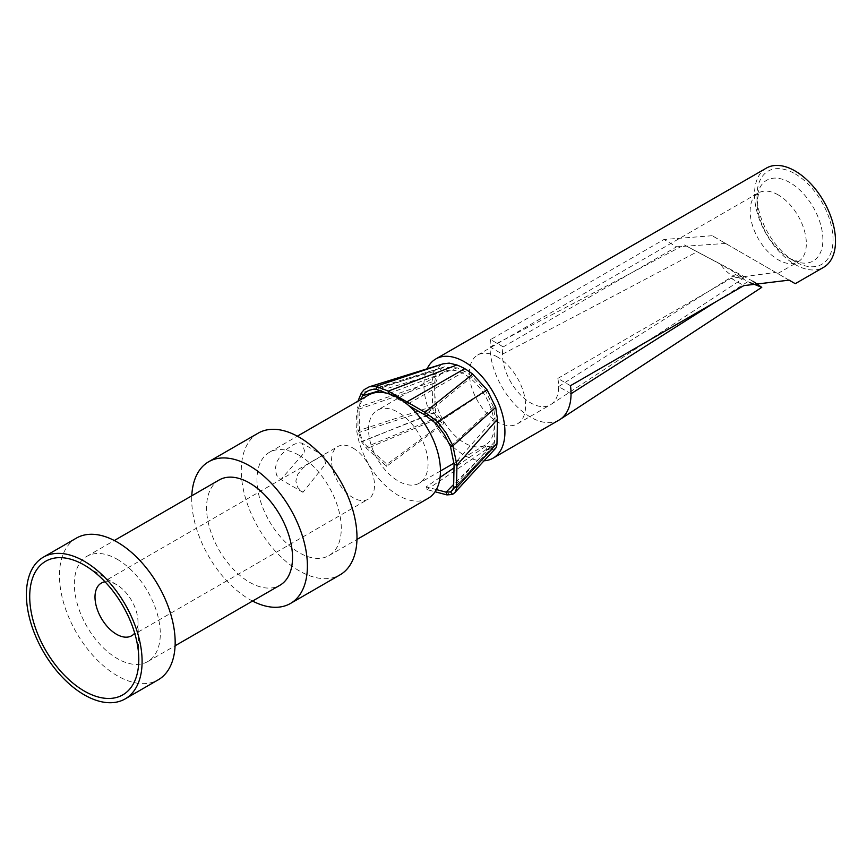 <?xml version="1.0" encoding="UTF-8"?>
<svg xmlns="http://www.w3.org/2000/svg" width="867" height="867" viewBox="0 0 867 867"><rect width="100%" height="100%" fill="white"/><g stroke="black" fill="none" stroke-linecap="round" stroke-linejoin="round"><path stroke-width="0.65" stroke-dasharray="4.33 3.25" d="M766.385 168.1A57.276 33.065 -120 0 0 766.374 234.231A57.276 33.065 -120 0 0 823.65 267.296M483.992 460.8A57.276 33.065 60 0 1 437.401 427.767A57.276 33.065 60 0 1 427.052 368.974M559.182 419.986A57.276 33.065 60 0 1 515.052 404.64A57.276 33.065 60 0 1 490.05 347.006L502.448 354.159A39.741 22.943 60 0 1 503.261 346.887L490.614 339.582L663.959 239.498L676.607 246.802L503.261 346.887M789.111 280.139L712.186 235.716L789.024 280.084M712.186 235.716L663.959 239.498M490.614 339.582A57.276 33.065 -120 0 0 490.05 347.006A23173.469 13379.078 180 0 0 684.204 244.895L720.564 264.262L743.843 277.7L735.487 274.503L747.896 281.667A23173.469 13379.078 0 0 0 716.24 301.553M747.896 281.667L749.792 282.555M752.924 281.233L684.204 244.895M743.843 277.7A26.563 15.335 60 0 1 720.564 264.262M502.459 354.17A23190.993 13389.2 0 0 0 696.613 252.059M571.039 393.77L558.651 386.606A39.741 22.943 60 0 1 551.141 404.347A39.741 22.943 60 0 1 550.415 404.802A39.741 22.943 60 0 1 519.788 394.149A39.741 22.943 60 0 1 502.448 354.159M558.63 386.595A23190.993 13389.2 180 0 1 735.487 274.503M570.486 385.696L557.839 378.402A39.741 22.943 60 0 1 558.651 386.606M557.839 378.402L731.184 278.318L775.737 272.411M725.56 243.443L676.607 246.802M497.485 357.02A39.741 22.943 -120 0 0 477.619 355.058A39.741 22.943 -120 0 0 471.529 386.899A39.741 22.943 -120 0 0 497.485 421.915A39.741 22.943 -120 0 0 517.361 423.887A39.741 22.943 -120 0 0 523.451 392.047A39.741 22.943 -120 0 0 497.485 357.02M795.017 173.801A53.765 31.039 60 0 1 833.035 239.65A53.765 31.039 60 0 1 795.017 261.596A53.765 31.039 60 0 1 756.999 195.747A53.765 31.039 60 0 1 795.017 173.801M434.681 390.627A42.071 24.298 60 0 1 443.395 372.116A42.071 24.298 60 0 1 485.466 396.414A42.071 24.298 60 0 1 485.466 444.999A42.071 24.298 60 0 1 453.972 434.681A42.071 24.298 60 0 1 434.746 393.716L434.54 383.138L436.068 373.905L443.08 367.25L457.245 367.836L464.777 371.358L472.32 376.538L485.672 391.136L493.496 407.057L495.035 417.775L494.569 441.823L493.572 445.746L490.798 446.841L485.618 446.31L486.485 449.312L491.784 449.854L495.707 448.239M434.746 393.716L435.017 407.707L359.523 432.33L357.995 430.78L361.593 441.888L366.795 448.618L386.649 466.316L443.07 424.245L443.937 422.251L438.767 416.799L435.938 412.389L435.017 407.707M441.574 364.303L433.847 371.596L432.124 381.87L432.6 406.428A16.419 9.483 -120 0 0 433.847 412.519L437.77 418.674L443.07 424.245M442.939 363.869L442.311 364.086M490.798 446.841L453.679 484.458M436.394 489.584L426.163 486.864L427.008 489.627L435.082 491.762M485.618 446.31L454.005 467.898M440.078 477.381L426.163 486.864M493.626 445.692L453.073 489.226M494.569 441.823L453.625 486.755M495.035 417.775L454.07 464.224M485.672 391.136L436.372 423.822M472.32 376.538L424.949 414.99M464.777 371.358L406.883 404.564L408.888 405.723M457.245 367.836L388.21 393.781L406.883 404.022M443.893 367.023L376.722 389.413M436.068 373.905L380.862 390.313M434.54 383.138L359.079 409.094L360.434 399.774M432.124 381.87L357.54 407.512L359.079 409.094L359.523 432.33L362.579 441.097L361.593 441.888L433.847 412.519M368.562 429.555A42.071 24.298 60 0 1 377.275 410.286A42.071 24.298 60 0 1 419.346 434.584A42.071 24.298 60 0 1 419.346 483.168A42.071 24.298 60 0 1 386.931 471.897A42.071 24.298 60 0 1 368.562 429.555M428.114 498.352A59.606 34.42 60 0 1 368.508 463.932A59.606 34.42 60 0 1 368.508 395.103M299.137 455.316A59.606 34.42 60 0 1 338.076 507.845A59.606 34.42 60 0 1 328.94 555.606A59.606 34.42 60 0 1 269.334 521.197A59.606 34.42 60 0 1 269.334 452.368A59.606 34.42 60 0 1 299.137 455.316M304.924 451.978L301.889 443.113L298.064 442.734L292.764 444.955L286.63 449.334L280.865 455.262L276.703 462.122L275.175 469.155L276.703 475.322L280.875 479.559L304.924 451.978M258.225 433.132A81.812 47.241 -120 0 0 258.225 527.602A81.812 47.241 -120 0 0 340.048 574.843M252.557 601.059A81.812 47.241 60 0 1 191.78 495.794M219.167 479.982A60.777 35.092 -120 0 0 219.156 550.166A60.777 35.092 -120 0 0 279.943 585.247M117.316 559.334A60.777 35.092 60 0 1 157.025 612.893A60.777 35.092 60 0 1 147.704 661.597A60.777 35.092 60 0 1 86.928 626.505A60.777 35.092 60 0 1 86.928 556.321A60.777 35.092 60 0 1 117.316 559.334M76.404 538.104A81.812 47.241 -120 0 0 76.404 632.585A81.812 47.241 -120 0 0 158.227 679.815M105.059 581.833A30.388 17.546 60 0 1 116.492 584.629A30.388 17.546 60 0 1 117.045 584.954A30.388 17.546 60 0 1 137.972 621.195A30.388 17.546 60 0 1 134.688 633.148M353.021 448.066A30.388 17.546 60 0 1 372.875 474.845A30.388 17.546 60 0 1 368.215 499.197A30.388 17.546 60 0 1 353.021 497.691A30.388 17.546 60 0 1 333.166 470.911A30.388 17.546 60 0 1 337.827 446.559A30.388 17.546 60 0 1 353.021 448.066M325.58 463.91L323.976 455.858L321.429 456.183L309.855 462.87L302.941 468.007L297.804 474.184L295.831 481.087L297.804 487.557L302.951 492.315L325.58 463.91M435.938 412.389L362.579 441.097L367.099 446.57L366.795 448.618L437.77 418.674M438.767 416.799L367.099 446.57L386.985 464.246L443.937 422.251M386.985 464.246L386.649 466.316M432.6 406.428L357.995 430.78L357.941 401.204M433.847 371.596L361.366 392.914M484.967 459.748L452.574 494.439M491.784 449.854L446.938 494.905M486.485 449.312L427.008 489.627M731.184 278.318L743.832 285.622M778.252 194.923A39.741 22.943 -120 0 0 777.135 194.306A39.741 22.943 -120 0 0 758.387 192.962A39.741 22.943 -120 0 0 758.376 238.848A39.741 22.943 -120 0 0 798.117 261.791A39.741 22.943 -120 0 0 804.208 229.95A39.741 22.943 -120 0 0 778.252 194.923M789.935 182.59A46.59 26.899 -120 0 0 788.634 181.864A46.59 26.899 -120 0 0 756.999 201.61A46.59 26.899 -120 0 0 789.935 258.659A46.59 26.899 -120 0 0 822.881 239.65A46.59 26.899 -120 0 0 789.935 182.59M493.496 407.057L450.472 446.407M551.119 404.336L743.962 277.971M517.361 423.887L550.415 404.802M777.732 273.56L798.594 261.596L789.935 258.659L795.017 261.596M477.619 355.058L758.788 192.647L756.999 201.61L756.999 195.747M491.416 448.055L493.572 445.746M452.065 490.852L481.835 458.307M436.209 369.591L444.446 366.817M370.22 389.922L443.07 367.25M443.395 372.116L377.275 410.286M485.466 444.999L454.102 463.108M440.458 470.976L419.346 483.168M328.94 555.606L356.966 539.437M269.334 452.368L297.359 436.188M147.704 661.597L175.091 645.785M86.928 556.321L114.314 540.52M117.045 584.954L85.67 565.902M137.972 621.195L138.785 657.89M131.686 635.76L368.215 499.197M101.298 583.123L337.827 446.559M323.976 455.869L301.9 443.113M302.941 492.304L280.865 479.559"/><path stroke-width="1.3" d="M789.024 280.084L795.256 283.682L823.65 267.296A57.276 33.065 -120 0 0 832.428 221.399A57.276 33.065 -120 0 0 795.017 170.929A57.276 33.065 -120 0 0 766.385 168.1L435.798 358.96A57.276 33.065 60 0 1 464.43 361.799A57.276 33.065 60 0 1 501.841 412.258A57.276 33.065 60 0 1 493.063 458.155A57.276 33.065 60 0 1 483.992 460.8M427.052 368.974A57.276 33.065 60 0 1 435.798 358.96M716.24 301.553A23173.469 13379.078 0 0 0 571.039 393.77A57.276 33.065 60 0 1 560.223 419.335A57.276 33.065 60 0 1 559.182 419.986L493.063 458.155M571.039 393.77A57.276 33.065 -120 0 0 570.486 385.696L743.832 285.622L789.111 280.139L795.256 283.682M749.792 282.555L761.768 287.335L752.924 281.233M442.311 364.086L369.266 386.79L376.191 386.281L388.275 391.115L424.928 412.28L437.607 421.741L446.212 433.088L452.91 445.811L456.942 465.221L497.452 419.27L495.718 407.327L487.124 389.847L472.678 374.111A93.614 54.047 -120 0 0 464.777 368.681A93.614 54.047 -120 0 0 456.887 364.985L449.214 363.11L442.939 363.869L376.191 386.281L376.722 389.413L388.21 393.781M495.404 448.564L495.707 448.239A16.419 9.483 -120 0 0 496.975 443.319L497.452 419.27M453.679 484.458L446.061 492.153L436.394 489.584M454.005 467.898L440.078 477.381M453.073 489.226L450.58 491.903L446.061 492.153L446.938 494.905L435.082 491.762M408.888 405.723L424.949 414.99L436.372 423.822L444.305 434.475L450.472 446.407L454.07 464.224L453.625 486.755L452.693 489.996L450.58 491.903L452.574 494.439L446.938 494.905M380.862 390.313L362.731 395.677L365.365 392.61L368.648 390.508L372.463 389.435L376.722 389.413M360.434 399.774L362.731 395.677L361.366 392.914L364.151 389.641L369.288 386.78M297.359 436.188L368.508 395.103A59.606 34.42 60 0 1 398.311 398.061A59.606 34.42 60 0 1 437.25 450.591A59.606 34.42 60 0 1 428.114 498.352L356.966 539.437M290.456 603.475L340.048 574.843A81.812 47.241 -120 0 0 352.587 509.287A81.812 47.241 -120 0 0 299.137 437.185A81.812 47.241 -120 0 0 258.225 433.132L208.644 461.764A81.812 47.241 60 0 1 249.555 465.817A81.812 47.241 60 0 1 302.995 537.908A81.812 47.241 60 0 1 290.456 603.475A81.812 47.241 60 0 1 252.557 601.059M191.78 495.794A81.812 47.241 60 0 1 208.644 461.764M175.091 645.785L279.943 585.247A60.777 35.092 -120 0 0 289.253 536.554A60.777 35.092 -120 0 0 249.555 482.995A60.777 35.092 -120 0 0 219.167 479.982L114.314 540.52M125.162 698.9L158.227 679.815A81.812 47.241 -120 0 0 170.766 614.259A81.812 47.241 -120 0 0 117.316 542.157A81.812 47.241 -120 0 0 76.404 538.104L43.35 557.188A81.812 47.241 60 0 1 84.262 561.242A81.812 47.241 60 0 1 137.701 633.343A81.812 47.241 60 0 1 125.162 698.9A81.812 47.241 60 0 1 43.35 651.67A81.812 47.241 60 0 1 43.35 557.188M84.262 565.067A77.141 44.542 -120 0 0 29.716 597.103A77.141 44.542 -120 0 0 85.204 691.573A77.141 44.542 -120 0 0 138.785 657.89A77.141 44.542 -120 0 0 85.67 565.902A77.141 44.542 -120 0 0 84.262 565.067M134.688 633.148A30.388 17.546 60 0 1 131.686 635.76A30.388 17.546 60 0 1 116.492 634.254A30.388 17.546 60 0 1 96.638 607.474A30.388 17.546 60 0 1 101.298 583.123A30.388 17.546 60 0 1 105.059 581.833M357.941 401.204L361.366 392.914M442.441 364.053L435.982 366.221M456.887 364.985L388.275 391.115L388.21 393.64M464.777 368.681L406.883 401.887L406.883 404.022M472.678 374.111L424.928 412.28L424.949 414.99M487.124 389.847L437.607 421.741L436.372 423.822M496.975 443.319L456.497 487.796L456.942 465.221L454.07 464.224M453.625 486.755L456.497 487.796L456.324 489.118L455.002 492.402L452.574 494.439M495.707 448.239L484.967 459.748M495.718 407.327L452.91 445.811L450.472 446.407M560.223 419.335L761.768 287.345M454.102 463.108L440.458 470.976M454.492 493.052L484.956 459.759M495.556 448.412L491.556 452.693"/></g></svg>

